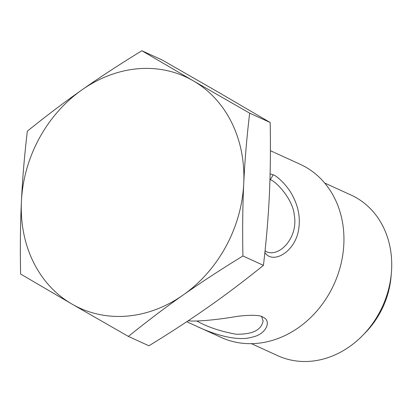<?xml version="1.0" encoding="UTF-8"?>
<svg xmlns="http://www.w3.org/2000/svg" width="412" height="412" viewBox="0 0 412 412"><rect width="100%" height="100%" fill="white"/><g stroke="black" fill="none" stroke-linecap="round" stroke-linejoin="round"><path stroke-width="0.62" d="M324.671 183.026L351.091 195.077A88.281 74.783 114.5 0 1 391.4 272.559A88.281 74.783 114.5 0 1 362.745 335.373A88.281 74.783 114.5 0 1 277.806 355.716L251.392 343.659M362.745 335.373L365.408 332.644A79.104 67.012 -65.5 0 0 391.086 276.359L391.4 272.559M198.126 326.922L221.162 337.428A95.157 80.613 -65.5 0 0 333.998 284.311A95.157 80.613 -65.5 0 0 300.152 164.28L274.778 152.703M261.63 316.555L263.088 320.979C261.383 330.156 252.314 334.559 235.875 334.194C220.276 331.325 207.246 326.922 196.792 320.984M186.724 321.731L195.123 325.557C209.363 332.494 235.963 342.47 252.85 336.959C266.08 334.117 271.184 321.628 264.149 317.786L262.629 316.972C260.132 314.716 245.655 314.814 233.393 317.008C215.409 319.964 195.334 321.798 188.207 320.747M264.885 252.422C271.807 263.999 292.731 253.844 298.005 232.816C300.775 220.405 299.117 208.333 293.025 196.601C287.731 185.4 276.231 175.378 273.223 174.817L270.112 173.864M270.473 150.746L274.124 152.404M269.953 179.57L270.298 179.725C275.741 181.017 293.071 199.274 294.25 215.018C298.025 234.572 283.909 252.149 272.178 252.716C269.402 252.932 267.028 252.283 265.06 250.769M128.389 336.424L148.912 345.786C170.774 332.402 190.71 319.382 208.724 306.729C226.739 294.08 244.98 280.284 263.438 265.349C266.327 240.979 268.3 217.562 269.355 195.092C270.416 172.623 270.689 148.433 270.174 122.508L218.823 92.473L162.38 60.111L141.862 50.748L193.213 80.788A127.159 107.723 -65.5 0 0 82.05 89.806A127.159 107.723 -65.5 0 0 21.419 201.442A127.159 107.723 -65.5 0 0 71.945 304.061A127.159 107.723 -65.5 0 0 183.108 295.043A127.159 107.723 -65.5 0 0 243.739 183.407C242.673 205.871 242.4 230.066 242.92 255.986C221.053 269.371 201.118 282.39 183.108 295.043C165.088 307.692 146.852 321.489 128.389 336.424L71.945 304.061L20.6 274.026C20.085 248.101 20.358 223.912 21.419 201.442C22.475 178.973 24.447 155.556 27.336 131.186C45.794 116.251 64.035 102.454 82.05 89.806C100.059 77.152 120 64.133 141.862 50.748M193.213 80.788L249.657 113.151C246.767 137.515 244.795 160.938 243.739 183.407A127.159 107.723 -65.5 0 0 193.213 80.788M263.438 265.349L242.92 255.986M270.174 122.508L249.657 113.151M273.223 174.817L270.298 179.725M263.077 320.979L263.103 320.531"/></g></svg>
